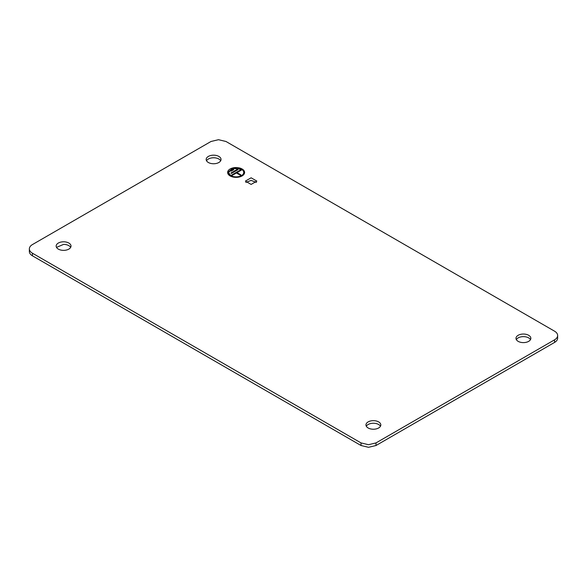 <?xml version="1.0" encoding="UTF-8"?>
<svg xmlns="http://www.w3.org/2000/svg" width="587" height="587" viewBox="0 0 587 587"><rect width="100%" height="100%" fill="white"/><g stroke="black" fill="none" stroke-linecap="round" stroke-linejoin="round"><path stroke-width="0.88" d="M63.587 250.363A7.426 4.285 0 0 0 71.012 246.078A7.426 4.285 0 0 0 63.587 241.793A7.426 4.285 0 0 0 56.161 246.078A7.426 4.285 0 0 0 63.587 250.363M70.667 247.376A7.426 4.285 0 0 0 63.587 244.39L56.513 247.376M557.65 335.507L557.65 338.105C557.606 339.785 556.571 341.23 554.546 342.441L554.546 339.836L376.01 442.914L368.511 444.704L361.012 442.914L32.454 253.224C30.429 252.014 29.394 250.576 29.35 248.895C29.394 247.215 30.429 245.77 32.454 244.559L210.99 141.489L218.489 139.699L225.988 141.489L554.546 331.178C556.571 332.381 557.606 333.827 557.65 335.507C557.606 337.187 556.571 338.633 554.546 339.836M29.35 248.895L29.35 251.493C29.394 253.173 30.429 254.619 32.454 255.822L361.012 445.511L368.511 447.301L376.01 445.511L554.546 342.441M220.69 160.765A7.426 4.285 0 0 0 213.609 157.771A7.426 4.285 0 0 0 206.536 160.765M530.487 339.624A7.426 4.285 0 0 0 523.413 336.637A7.426 4.285 0 0 0 516.333 339.624M380.464 426.235A7.426 4.285 0 0 0 373.391 423.249A7.426 4.285 0 0 0 366.31 426.235M245.85 182.418L251.119 180.407L256.387 182.418M213.609 155.173A7.426 4.285 0 0 0 206.184 159.459A7.426 4.285 0 0 0 213.609 163.751A7.426 4.285 0 0 0 221.035 159.459A7.426 4.285 0 0 0 213.609 155.173M523.413 334.04A7.426 4.285 0 0 0 515.988 338.325A7.426 4.285 0 0 0 523.413 342.61A7.426 4.285 0 0 0 530.839 338.325A7.426 4.285 0 0 0 523.413 334.04M380.816 424.937A7.426 4.285 0 0 0 373.391 420.652A7.426 4.285 0 0 0 365.965 424.937A7.426 4.285 0 0 0 373.391 429.229A7.426 4.285 0 0 0 380.816 424.937M251.119 177.81L256.849 181.119L251.119 184.421L245.388 181.119L251.119 177.81M230.111 175.917A8.489 4.901 0 0 0 239.364 176.981A8.489 4.901 0 0 0 244.603 172.453A8.489 4.901 0 0 0 242.115 168.99A8.489 4.901 0 0 0 232.87 167.926A8.489 4.901 0 0 0 227.631 172.453A8.489 4.901 0 0 0 230.111 175.917M244.603 172.541A8.489 4.901 0 0 0 242.115 169.166L232.936 168.087L227.631 172.541M228.482 172.541A7.638 4.41 0 0 0 228.475 172.629A7.638 4.41 0 0 0 230.713 175.748A7.638 4.41 0 0 0 239.041 176.702A7.638 4.41 0 0 0 243.752 172.629A7.638 4.41 0 0 0 243.752 172.541M230.713 175.572A7.638 4.41 0 0 0 239.041 176.526A7.638 4.41 0 0 0 243.752 172.453A7.638 4.41 0 0 0 241.514 169.335L233.193 168.381L228.475 172.453L230.713 175.572M230.566 170.81L231.168 171.155L233.868 169.599L233.266 169.247L230.566 170.81M230.867 173.062L231.461 173.407L237.764 169.768L237.163 169.423L230.867 173.062M240.919 174.882L237.016 172.629L241.514 170.032L240.919 169.68L231.315 175.227L231.916 175.572L236.414 172.974L240.318 175.227L240.919 174.882M233.266 169.247L230.713 170.898M233.714 169.68L233.266 169.423M237.163 169.423L231.014 173.15M237.618 169.856L237.163 169.599M237.016 172.629L240.765 174.963M240.919 169.68L231.461 175.315M241.367 170.113L240.919 169.856M376.01 445.511L376.01 442.914M361.012 445.511L361.012 442.914M32.454 255.822L32.454 253.224"/></g></svg>
